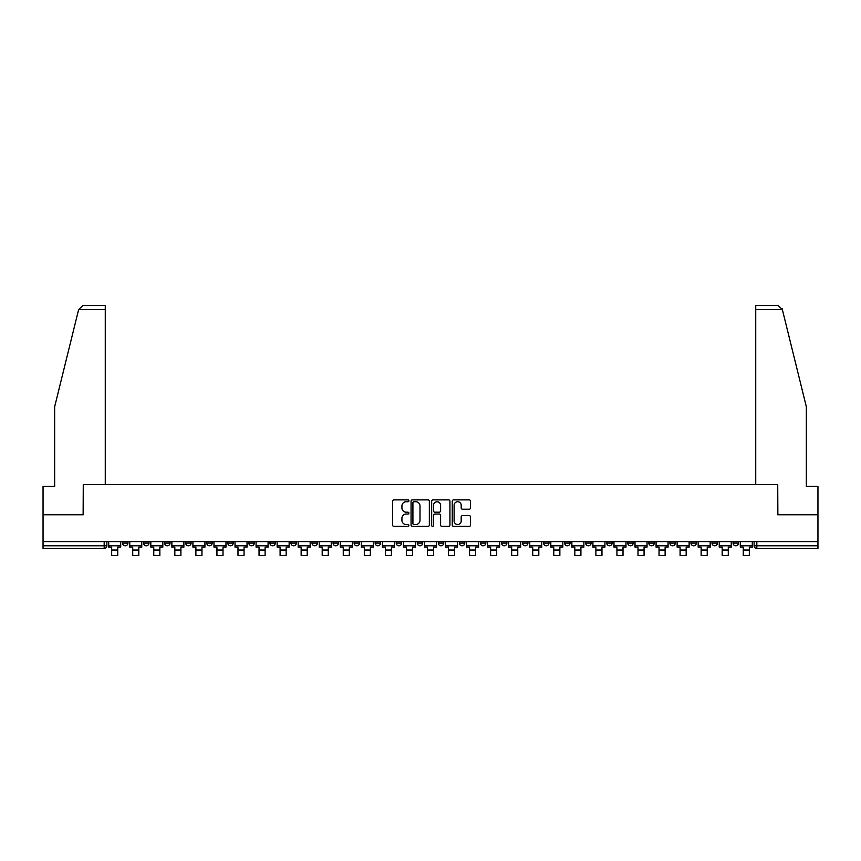 <?xml version="1.0" encoding="UTF-8"?>
<svg xmlns="http://www.w3.org/2000/svg" width="861" height="861" viewBox="0 0 861 861"><rect width="100%" height="100%" fill="white"/><g stroke="black" fill="none" stroke-linecap="round" stroke-linejoin="round"><path stroke-width="1.29" d="M408.91 500.801A0.926 0.926 0 0 0 407.985 499.875L393.907 499.875A1.324 1.324 0 0 0 392.584 501.199L392.584 525.049A1.324 1.324 0 0 0 393.907 526.372L407.985 526.372A0.926 0.926 0 0 0 408.91 525.447A0.926 0.926 0 0 0 407.985 524.521L406.155 524.521A4.24 4.24 0 0 1 401.926 520.281L401.926 518.29A4.24 4.24 0 0 1 406.155 514.049L407.985 514.049A0.926 0.926 0 0 0 408.91 513.124A0.926 0.926 0 0 0 407.985 512.198L406.155 512.198A4.24 4.24 0 0 1 401.926 507.958L401.926 505.967A4.24 4.24 0 0 1 406.155 501.737L407.985 501.737A0.926 0.926 0 0 0 408.91 500.801M690.963 541.601L690.963 543.087L696.355 543.087A2.701 2.701 0 0 1 693.654 545.788A2.701 2.701 0 0 1 690.963 543.087L690.963 541.601M669.912 541.601L669.912 543.087L675.304 543.087A2.701 2.701 0 0 1 672.602 545.788A2.701 2.701 0 0 1 669.912 543.087L669.912 541.601M543.592 541.601L543.592 543.087L548.984 543.087A2.701 2.701 0 0 1 546.294 545.788A2.701 2.701 0 0 1 543.592 543.087L543.592 541.601M522.541 541.601L522.541 543.087L527.933 543.087A2.701 2.701 0 0 1 525.242 545.788A2.701 2.701 0 0 1 522.541 543.087L522.541 541.601M501.489 541.601L501.489 543.087L506.881 543.087A2.701 2.701 0 0 1 504.18 545.788A2.701 2.701 0 0 1 501.489 543.087L501.489 541.601M459.376 541.601L459.376 543.087L464.779 543.087A2.701 2.701 0 0 1 462.077 545.788A2.701 2.701 0 0 1 459.376 543.087L459.376 541.601M417.273 543.087L417.273 541.601L417.273 543.087A2.701 2.701 0 0 0 419.974 545.788A2.701 2.701 0 0 1 417.273 543.087L422.676 543.087A2.701 2.701 0 0 1 419.974 545.788A2.701 2.701 0 0 0 422.676 543.087L422.676 541.601L422.676 543.087M396.221 543.087L396.221 541.601L396.221 543.087A2.701 2.701 0 0 0 398.923 545.788A2.701 2.701 0 0 1 396.221 543.087L401.624 543.087A2.701 2.701 0 0 1 398.923 545.788M375.17 543.087L375.17 541.601L375.17 543.087A2.701 2.701 0 0 0 377.871 545.788A2.701 2.701 0 0 1 375.17 543.087L380.573 543.087A2.701 2.701 0 0 1 377.871 545.788A2.701 2.701 0 0 0 380.573 543.087L380.573 541.601L380.573 543.087M354.119 541.601L354.119 543.087L359.511 543.087A2.701 2.701 0 0 1 356.82 545.788A2.701 2.701 0 0 1 354.119 543.087L354.119 541.601M333.067 541.601L333.067 543.087L338.459 543.087A2.701 2.701 0 0 1 335.758 545.788A2.701 2.701 0 0 1 333.067 543.087L333.067 541.601M312.016 541.601L312.016 543.087L317.408 543.087A2.701 2.701 0 0 1 314.706 545.788A2.701 2.701 0 0 1 312.016 543.087L312.016 541.601M290.953 543.087L290.953 541.601L290.953 543.087A2.701 2.701 0 0 0 293.655 545.788A2.701 2.701 0 0 1 290.953 543.087L296.356 543.087A2.701 2.701 0 0 1 293.655 545.788M248.851 543.087L248.851 541.601L248.851 543.087A2.701 2.701 0 0 0 251.552 545.788A2.701 2.701 0 0 1 248.851 543.087L254.253 543.087A2.701 2.701 0 0 1 251.552 545.788A2.701 2.701 0 0 0 254.253 543.087L254.253 541.601L254.253 543.087M227.799 543.087L227.799 541.601L227.799 543.087A2.701 2.701 0 0 0 230.5 545.788A2.701 2.701 0 0 1 227.799 543.087L233.202 543.087A2.701 2.701 0 0 1 230.5 545.788A2.701 2.701 0 0 0 233.202 543.087L233.202 541.601L233.202 543.087M206.748 543.087L206.748 541.601L206.748 543.087A2.701 2.701 0 0 0 209.449 545.788A2.701 2.701 0 0 1 206.748 543.087L212.15 543.087A2.701 2.701 0 0 1 209.449 545.788A2.701 2.701 0 0 0 212.15 543.087L212.15 541.601L212.15 543.087M185.696 543.087L185.696 541.601L185.696 543.087A2.701 2.701 0 0 0 188.398 545.788A2.701 2.701 0 0 1 185.696 543.087L191.088 543.087A2.701 2.701 0 0 1 188.398 545.788M164.645 543.087L164.645 541.601L164.645 543.087A2.701 2.701 0 0 0 167.346 545.788A2.701 2.701 0 0 1 164.645 543.087L170.037 543.087A2.701 2.701 0 0 1 167.346 545.788A2.701 2.701 0 0 0 170.037 543.087L170.037 541.601L170.037 543.087M143.593 543.087L143.593 541.601L143.593 543.087A2.701 2.701 0 0 0 146.284 545.788A2.701 2.701 0 0 1 143.593 543.087L148.985 543.087A2.701 2.701 0 0 1 146.284 545.788A2.701 2.701 0 0 0 148.985 543.087L148.985 541.601L148.985 543.087M469.213 509.217A1.324 1.324 0 0 0 470.536 507.893L470.536 501.199A1.324 1.324 0 0 0 469.213 499.875L453.586 499.875A1.324 1.324 0 0 0 452.262 501.199L452.262 525.049A1.324 1.324 0 0 0 453.586 526.372L469.213 526.372A1.324 1.324 0 0 0 470.536 525.049L470.536 516.966A1.324 1.324 0 0 0 469.213 515.642L462.518 515.642A1.324 1.324 0 0 0 461.195 516.966L461.195 520.97A3.541 3.541 0 0 1 457.654 524.521A3.541 3.541 0 0 1 454.113 520.97L454.113 505.278A3.541 3.541 0 0 1 457.654 501.737A3.541 3.541 0 0 1 461.195 505.278L461.195 507.893A1.324 1.324 0 0 0 462.518 509.217L469.213 509.217M78.62 309.616L82.796 305.569L105.268 305.569L105.268 309.616L78.62 309.616L54.652 406.779L54.652 486.4L43.05 486.4L43.05 514.749L83.269 514.749L83.269 484.646L777.731 484.646L777.731 514.749L817.95 514.749L817.95 541.601L43.05 541.601L43.05 545.788L106.882 545.788L106.882 541.601M43.05 514.749L43.05 541.601M429.338 501.199A1.324 1.324 0 0 0 428.014 499.875L412.387 499.875A1.324 1.324 0 0 0 411.063 501.199L411.063 525.049A1.324 1.324 0 0 0 412.387 526.372L428.014 526.372A1.324 1.324 0 0 0 429.338 525.049L429.338 501.199M432.986 499.875L448.613 499.875A1.324 1.324 0 0 1 449.937 501.199L449.937 525.049A1.324 1.324 0 0 1 448.613 526.372L441.93 526.372A1.324 1.324 0 0 1 440.595 525.049L440.595 515.373A1.324 1.324 0 0 0 439.271 514.049L434.837 514.049A1.324 1.324 0 0 0 433.513 515.373L433.513 525.447A0.926 0.926 0 0 1 432.588 526.372A0.926 0.926 0 0 1 431.662 525.447L431.662 501.199A1.324 1.324 0 0 1 432.986 499.875M754.118 541.601L754.118 545.788L817.95 545.788L817.95 548.479L756.819 548.479A2.701 2.701 0 0 1 754.118 545.788M817.95 541.601L817.95 545.788M106.882 545.788A2.701 2.701 0 0 1 104.181 548.479L43.05 548.479L43.05 545.788M738.458 541.601L738.458 543.087A2.701 2.701 0 0 1 735.768 545.788A2.701 2.701 0 0 1 733.066 543.087L738.458 543.087M733.066 541.601L733.066 543.087M717.407 541.601L717.407 543.087A2.701 2.701 0 0 1 714.716 545.788A2.701 2.701 0 0 1 712.015 543.087L717.407 543.087M712.015 541.601L712.015 543.087M696.355 541.601L696.355 543.087M675.304 541.601L675.304 543.087L675.304 541.601M654.252 541.601L654.252 543.087A2.701 2.701 0 0 1 651.551 545.788A2.701 2.701 0 0 1 648.85 543.087L654.252 543.087M648.85 541.601L648.85 543.087M633.201 541.601L633.201 543.087A2.701 2.701 0 0 1 630.5 545.788A2.701 2.701 0 0 1 627.798 543.087L633.201 543.087M627.798 541.601L627.798 543.087M612.149 541.601L612.149 543.087A2.701 2.701 0 0 1 609.448 545.788A2.701 2.701 0 0 1 606.747 543.087L612.149 543.087M606.747 541.601L606.747 543.087M591.098 541.601L591.098 543.087A2.701 2.701 0 0 1 588.397 545.788A2.701 2.701 0 0 1 585.695 543.087L591.098 543.087M585.695 541.601L585.695 543.087M570.047 541.601L570.047 543.087A2.701 2.701 0 0 1 567.345 545.788A2.701 2.701 0 0 1 564.644 543.087L570.047 543.087M564.644 541.601L564.644 543.087M548.984 541.601L548.984 543.087A2.701 2.701 0 0 1 546.294 545.788M527.933 541.601L527.933 543.087M506.881 543.087L506.881 541.601L506.881 543.087A2.701 2.701 0 0 1 504.18 545.788M485.83 541.601L485.83 543.087A2.701 2.701 0 0 1 483.129 545.788A2.701 2.701 0 0 1 480.427 543.087A2.701 2.701 0 0 0 483.129 545.788A2.701 2.701 0 0 0 485.83 543.087L480.427 543.087L480.427 541.601M464.779 543.087L464.779 541.601L464.779 543.087A2.701 2.701 0 0 1 462.077 545.788M443.727 541.601L443.727 543.087A2.701 2.701 0 0 1 441.026 545.788A2.701 2.701 0 0 1 438.324 543.087A2.701 2.701 0 0 0 441.026 545.788M438.324 541.601L438.324 543.087L443.727 543.087M401.624 541.601L401.624 543.087L401.624 541.601M359.511 543.087L359.511 541.601L359.511 543.087A2.701 2.701 0 0 1 356.82 545.788M338.459 543.087L338.459 541.601L338.459 543.087A2.701 2.701 0 0 1 335.758 545.788M317.408 543.087L317.408 541.601L317.408 543.087A2.701 2.701 0 0 1 314.706 545.788M296.356 541.601L296.356 543.087L296.356 541.601M275.305 543.087L275.305 541.601L275.305 543.087A2.701 2.701 0 0 1 272.603 545.788A2.701 2.701 0 0 1 269.902 543.087L275.305 543.087A2.701 2.701 0 0 1 272.603 545.788M269.902 541.601L269.902 543.087M191.088 541.601L191.088 543.087L191.088 541.601M127.934 541.601L127.934 543.087A2.701 2.701 0 0 1 125.232 545.788A2.701 2.701 0 0 1 122.542 543.087A2.701 2.701 0 0 0 125.232 545.788A2.701 2.701 0 0 0 127.934 543.087L127.934 541.601M122.542 541.601L122.542 543.087L127.934 543.087M413.84 501.737A0.926 0.926 0 0 0 412.914 502.663L412.914 523.585A0.926 0.926 0 0 0 413.84 524.521L415.766 524.521A4.24 4.24 0 0 0 420.007 520.281L420.007 505.967A4.24 4.24 0 0 0 415.766 501.737L413.84 501.737M440.595 505.342A3.541 3.541 0 0 0 437.054 501.802A3.541 3.541 0 0 0 433.513 505.342L433.513 510.874A1.324 1.324 0 0 0 434.837 512.198L439.271 512.198A1.324 1.324 0 0 0 440.595 510.874L440.595 505.342M108.701 545.788L120.712 545.788L120.712 547.133L117.742 547.133L117.742 555.431L111.672 555.431L111.672 547.133L108.701 547.133L108.701 541.601M120.712 545.788L120.712 541.601M105.268 484.646L105.268 309.616M83.13 514.749L83.269 484.646M817.95 514.749L817.95 486.4L806.348 486.4L806.348 406.779L782.132 308.647L782.38 309.616L778.204 305.569L755.732 305.569L755.732 484.646M777.87 514.749L777.731 484.646M129.753 545.788L141.764 545.788L141.764 547.133L138.804 547.133L138.804 555.431L132.723 555.431L132.723 547.133L129.753 547.133L129.753 541.601M141.764 545.788L141.764 541.601M150.815 545.788L162.826 545.788L162.826 547.133L159.855 547.133L159.855 555.431L153.775 555.431L153.775 547.133L150.815 547.133L150.815 541.601M162.826 545.788L162.826 541.601M171.866 545.788L183.877 545.788L183.877 547.133L180.907 547.133L180.907 555.431L174.837 555.431L174.837 547.133L171.866 547.133L171.866 541.601M183.877 545.788L183.877 541.601M192.918 545.788L204.929 545.788L204.929 547.133L201.958 547.133L201.958 555.431L195.888 555.431L195.888 547.133L192.918 547.133L192.918 541.601M204.929 545.788L204.929 541.601M213.969 545.788L225.98 545.788L225.98 547.133L223.01 547.133L223.01 555.431L216.94 555.431L216.94 547.133L213.969 547.133L213.969 541.601M225.98 545.788L225.98 541.601M235.021 545.788L247.032 545.788L247.032 547.133L244.061 547.133L244.061 555.431L237.991 555.431L237.991 547.133L235.021 547.133L235.021 541.601M247.032 545.788L247.032 541.601M256.072 545.788L268.083 545.788L268.083 547.133L265.113 547.133L265.113 555.431L259.043 555.431L259.043 547.133L256.072 547.133L256.072 541.601M268.083 545.788L268.083 541.601M277.124 545.788L289.135 545.788L289.135 547.133L286.164 547.133L286.164 555.431L280.094 555.431L280.094 547.133L277.124 547.133L277.124 541.601M289.135 545.788L289.135 541.601M298.175 545.788L310.186 545.788L310.186 547.133L307.216 547.133L307.216 555.431L301.146 555.431L301.146 547.133L298.175 547.133L298.175 541.601M310.186 545.788L310.186 541.601M319.227 545.788L331.237 545.788L331.237 547.133L328.278 547.133L328.278 555.431L322.197 555.431L322.197 547.133L319.227 547.133L319.227 541.601M331.237 545.788L331.237 541.601M340.289 545.788L352.3 545.788L352.3 547.133L349.329 547.133L349.329 555.431L343.248 555.431L343.248 547.133L340.289 547.133L340.289 541.601M352.3 545.788L352.3 541.601M361.34 545.788L373.351 545.788L373.351 547.133L370.381 547.133L370.381 555.431L364.311 555.431L364.311 547.133L361.34 547.133L361.34 541.601M373.351 545.788L373.351 541.601M382.392 545.788L394.403 545.788L394.403 547.133L391.432 547.133L391.432 555.431L385.362 555.431L385.362 547.133L382.392 547.133L382.392 541.601M394.403 545.788L394.403 541.601M403.443 545.788L415.454 545.788L415.454 547.133L412.484 547.133L412.484 555.431L406.414 555.431L406.414 547.133L403.443 547.133L403.443 541.601M415.454 545.788L415.454 541.601M424.495 545.788L436.505 545.788L436.505 547.133L433.535 547.133L433.535 555.431L427.465 555.431L427.465 547.133L424.495 547.133L424.495 541.601M436.505 545.788L436.505 541.601M445.546 545.788L457.557 545.788L457.557 547.133L454.586 547.133L454.586 555.431L448.516 555.431L448.516 547.133L445.546 547.133L445.546 541.601M457.557 545.788L457.557 541.601M466.597 545.788L478.608 545.788L478.608 547.133L475.638 547.133L475.638 555.431L469.568 555.431L469.568 547.133L466.597 547.133L466.597 541.601M478.608 545.788L478.608 541.601M487.649 545.788L499.66 545.788L499.66 547.133L496.689 547.133L496.689 555.431L490.619 555.431L490.619 547.133L487.649 547.133L487.649 541.601M499.66 545.788L499.66 541.601M508.7 545.788L520.711 545.788L520.711 547.133L517.752 547.133L517.752 555.431L511.671 555.431L511.671 547.133L508.7 547.133L508.7 541.601M520.711 545.788L520.711 541.601M529.763 545.788L541.773 545.788L541.773 547.133L538.803 547.133L538.803 555.431L532.722 555.431L532.722 547.133L529.763 547.133L529.763 541.601M541.773 545.788L541.773 541.601M550.814 545.788L562.825 545.788L562.825 547.133L559.854 547.133L559.854 555.431L553.784 555.431L553.784 547.133L550.814 547.133L550.814 541.601M562.825 545.788L562.825 541.601M571.865 545.788L583.876 545.788L583.876 547.133L580.906 547.133L580.906 555.431L574.836 555.431L574.836 547.133L571.865 547.133L571.865 541.601M583.876 545.788L583.876 541.601M592.917 545.788L604.928 545.788L604.928 547.133L601.957 547.133L601.957 555.431L595.887 555.431L595.887 547.133L592.917 547.133L592.917 541.601M604.928 545.788L604.928 541.601M613.968 545.788L625.979 545.788L625.979 547.133L623.009 547.133L623.009 555.431L616.939 555.431L616.939 547.133L613.968 547.133L613.968 541.601M625.979 545.788L625.979 541.601M635.02 545.788L647.031 545.788L647.031 547.133L644.06 547.133L644.06 555.431L637.99 555.431L637.99 547.133L635.02 547.133L635.02 541.601M647.031 545.788L647.031 541.601M656.071 545.788L668.082 545.788L668.082 547.133L665.112 547.133L665.112 555.431L659.042 555.431L659.042 547.133L656.071 547.133L656.071 541.601M668.082 545.788L668.082 541.601M677.123 545.788L689.134 545.788L689.134 547.133L686.163 547.133L686.163 555.431L680.093 555.431L680.093 547.133L677.123 547.133L677.123 541.601M689.134 545.788L689.134 541.601M698.174 545.788L710.185 545.788L710.185 547.133L707.225 547.133L707.225 555.431L701.145 555.431L701.145 547.133L698.174 547.133L698.174 541.601M710.185 545.788L710.185 541.601M719.236 545.788L731.247 545.788L731.247 547.133L728.277 547.133L728.277 555.431L722.196 555.431L722.196 547.133L719.236 547.133L719.236 541.601M731.247 545.788L731.247 541.601M740.288 545.788L752.299 545.788L752.299 547.133L749.328 547.133L749.328 555.431L743.258 555.431L743.258 547.133L740.288 547.133L740.288 541.601M752.299 545.788L752.299 541.601M104.181 541.601L104.181 548.479M756.819 541.601L756.819 548.479M111.672 550.039L117.742 550.039M782.38 309.616L755.732 309.616M132.723 550.039L138.804 550.039M153.775 550.039L159.855 550.039M174.837 550.039L180.907 550.039M195.888 550.039L201.958 550.039M216.94 550.039L223.01 550.039M237.991 550.039L244.061 550.039M259.043 550.039L265.113 550.039M280.094 550.039L286.164 550.039M301.146 550.039L307.216 550.039M322.197 550.039L328.278 550.039M343.248 550.039L349.329 550.039M364.311 550.039L370.381 550.039M385.362 550.039L391.432 550.039M406.414 550.039L412.484 550.039M427.465 550.039L433.535 550.039M448.516 550.039L454.586 550.039M469.568 550.039L475.638 550.039M490.619 550.039L496.689 550.039M511.671 550.039L517.752 550.039M532.722 550.039L538.803 550.039M553.784 550.039L559.854 550.039M574.836 550.039L580.906 550.039M595.887 550.039L601.957 550.039M616.939 550.039L623.009 550.039M637.99 550.039L644.06 550.039M659.042 550.039L665.112 550.039M680.093 550.039L686.163 550.039M701.145 550.039L707.225 550.039M722.196 550.039L728.277 550.039M743.258 550.039L749.328 550.039"/></g></svg>
